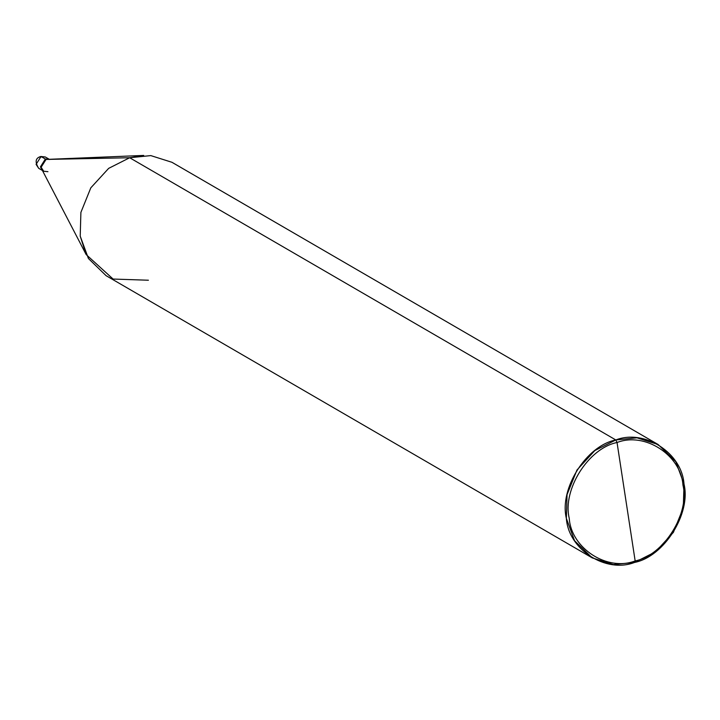 <?xml version="1.0" encoding="UTF-8"?>
<svg xmlns="http://www.w3.org/2000/svg" width="720" height="720" viewBox="0 0 720 720"><rect width="100%" height="100%" fill="white"/><g stroke="black" fill="none" stroke-linecap="round" stroke-linejoin="round"><path stroke-width="1.08" d="M46.053 159.435L143.712 155.43L129.663 157.743L615.807 439.956L594.819 450.576L576.963 470.034L567.045 494.613L566.361 518.364L574.56 540.711L592.263 557.892L106.119 275.688L88.416 258.498L80.217 236.151L80.892 212.409L90.819 187.821L108.666 168.363L129.663 157.743L46.053 159.435L129.663 157.743L108.666 168.363L90.819 187.821L80.892 212.409L80.217 236.151L86.166 254.574L41.706 169.119L41.112 167.274L46.053 159.435L45.369 159.03L48.879 159.147L45.369 159.03L48.879 159.147L45.369 159.03L40.428 166.878L42.363 170.379L40.428 166.878L45.369 159.03L41.031 156.519L36.09 164.358L38.682 168.309L36.09 164.358L41.031 156.519L45.369 159.03L40.428 166.878L42.363 170.379L40.428 166.878L45.369 159.03L46.053 159.435L41.112 167.274L43.704 171.225L47.934 171.684M40.734 157.275L41.031 156.519L40.734 157.275L41.031 156.519L45.261 156.969L41.031 156.519M592.263 557.892L613.413 564.57L634.554 562.437L635.157 560.925C663.687 555.363 689.976 513.675 682.956 485.127C681.012 455.094 644.76 431.667 617.04 442.521C644.76 431.667 681.012 455.094 682.956 485.127C689.976 513.675 663.687 555.363 635.157 560.925L617.04 442.521C588.501 448.092 562.212 489.771 569.241 518.319C571.176 548.352 607.428 571.779 635.157 560.925L634.554 562.437C605.871 573.669 568.368 549.432 566.361 518.364C559.098 488.826 586.287 445.707 615.807 439.956L617.04 442.521L635.157 560.925C607.428 571.779 571.176 548.352 569.241 518.319C562.212 489.771 588.501 448.092 617.04 442.521L615.807 439.956L129.663 157.743L150.804 155.601L171.945 162.288L658.098 444.492L636.948 437.814L615.807 439.956C644.49 428.724 681.993 452.961 684 484.029C691.263 513.558 664.074 556.677 634.554 562.437L655.542 551.817L673.398 532.359L683.316 507.771L684 484.029L675.801 461.682L658.098 444.492M86.166 254.574L113.103 279.054L148.401 280.224M49.599 159.489L45.261 156.969L40.878 156.483C35.451 157.923 34.713 161.865 38.682 168.309L43.02 170.829"/></g></svg>
